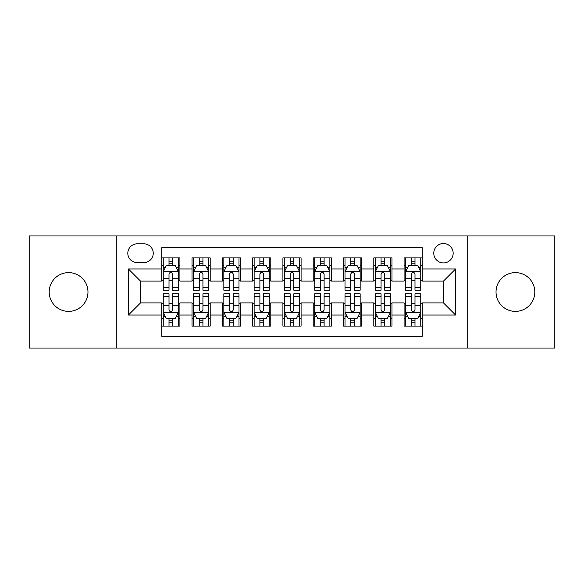 <?xml version="1.0" encoding="UTF-8"?>
<svg xmlns="http://www.w3.org/2000/svg" width="584" height="584" viewBox="0 0 584 584"><rect width="100%" height="100%" fill="white"/><g stroke="black" fill="none" stroke-linecap="round" stroke-linejoin="round"><path stroke-width="0.88" d="M515.416 272.611A19.389 19.389 0 0 0 496.028 292A19.389 19.389 0 0 0 515.416 311.389A19.389 19.389 0 0 0 534.805 292A19.389 19.389 0 0 0 515.416 272.611M68.584 272.611A19.389 19.389 0 0 0 49.195 292A19.389 19.389 0 0 0 68.584 311.389A19.389 19.389 0 0 0 87.972 292A19.389 19.389 0 0 0 68.584 272.611M443.468 243.528A9.694 9.694 0 0 0 433.773 253.222A9.694 9.694 0 0 0 443.468 262.917A9.694 9.694 0 0 0 453.162 253.222A9.694 9.694 0 0 0 443.468 243.528M467.704 348.042L554.8 348.042L554.8 235.958L467.704 235.958L467.704 348.042L116.296 348.042L116.296 235.958L29.2 235.958L29.2 348.042L116.296 348.042M422.261 257.916L404.084 257.916L404.084 268.976L391.974 268.976L391.974 281.094L404.084 281.094L404.084 268.976M391.974 268.976L391.974 257.916L373.796 257.916L373.796 268.976L361.678 268.976L361.678 281.094L373.796 281.094L373.796 268.976M361.678 268.976L361.678 257.916L343.502 257.916L343.502 268.976L331.383 268.976L331.383 281.094L343.502 281.094L343.502 268.976M331.383 268.976L331.383 257.916L313.207 257.916L313.207 268.976L301.089 268.976L301.089 281.094L313.207 281.094L313.207 268.976M301.089 268.976L301.089 257.916L282.911 257.916L282.911 268.976L270.793 268.976L270.793 281.094L282.911 281.094L282.911 268.976M270.793 268.976L270.793 257.916L252.617 257.916L252.617 268.976L240.498 268.976L240.498 281.094L252.617 281.094L252.617 268.976M240.498 268.976L240.498 257.916L222.322 257.916L222.322 268.976L210.203 268.976L210.203 281.094L222.322 281.094L222.322 268.976M210.203 268.976L210.203 257.916L192.026 257.916L192.026 281.094L179.916 281.094L179.916 257.916L161.739 257.916M161.739 326.084L179.916 326.084L179.916 302.906L192.026 302.906L192.026 326.084L210.203 326.084L210.203 302.906L222.322 302.906L222.322 315.024L210.203 315.024M222.322 315.024L222.322 326.084L240.498 326.084L240.498 302.906L252.617 302.906L252.617 315.024L240.498 315.024M252.617 315.024L252.617 326.084L270.793 326.084L270.793 302.906L282.911 302.906L282.911 315.024L270.793 315.024M282.911 315.024L282.911 326.084L301.089 326.084L301.089 302.906L313.207 302.906L313.207 315.024L301.089 315.024M313.207 315.024L313.207 326.084L331.383 326.084L331.383 302.906L343.502 302.906L343.502 315.024L331.383 315.024M343.502 315.024L343.502 326.084L361.678 326.084L361.678 302.906L373.796 302.906L373.796 315.024L361.678 315.024M373.796 315.024L373.796 326.084L391.974 326.084L391.974 302.906L404.084 302.906L404.084 315.024L391.974 315.024M137.196 262.618L143.861 262.618A9.388 9.388 0 0 0 153.256 253.222A9.388 9.388 0 0 0 143.861 243.835L137.196 243.835A9.388 9.388 0 0 0 127.808 253.222A9.388 9.388 0 0 0 137.196 262.618M467.704 235.958L116.296 235.958M422.261 268.976L422.261 247.769L161.739 247.769L161.739 281.094L140.532 281.094L140.532 302.906L161.739 302.906L161.739 336.231L422.261 336.231L422.261 302.906L443.468 302.906L443.468 281.094L422.261 281.094L422.261 268.976L455.586 268.976L455.586 315.024L422.261 315.024M161.739 315.024L128.414 315.024L128.414 268.976L161.739 268.976M404.084 315.024L404.084 326.084L422.261 326.084M161.739 265.494L163.25 265.494M169.01 265.494L172.645 265.494M178.397 265.494L179.916 265.494M161.739 280.794L163.25 280.794M169.01 280.794L172.645 280.794M178.397 280.794L179.916 280.794M161.739 303.206L163.25 303.206M169.01 303.206L172.645 303.206M178.397 303.206L179.916 303.206M161.739 318.506L163.25 318.506M169.01 318.506L172.645 318.506M178.397 318.506L179.916 318.506M192.026 280.794L193.545 280.794M199.297 280.794L202.933 280.794M208.692 280.794L210.203 280.794M192.026 265.494L193.545 265.494M199.297 265.494L202.933 265.494M208.692 265.494L210.203 265.494M192.026 303.206L193.545 303.206M199.297 303.206L202.933 303.206M208.692 303.206L210.203 303.206M192.026 318.506L193.545 318.506M199.297 318.506L202.933 318.506M208.692 318.506L210.203 318.506M222.322 303.206L223.84 303.206M229.592 303.206L233.228 303.206M238.987 303.206L240.498 303.206M222.322 318.506L223.84 318.506M229.592 318.506L233.228 318.506M238.987 318.506L240.498 318.506M222.322 265.494L223.84 265.494M229.592 265.494L233.228 265.494M238.987 265.494L240.498 265.494M222.322 280.794L223.84 280.794M229.592 280.794L233.228 280.794M238.987 280.794L240.498 280.794M252.617 303.206L254.135 303.206M259.887 303.206L263.523 303.206M269.282 303.206L270.793 303.206M252.617 318.506L254.135 318.506M259.887 318.506L263.523 318.506M269.282 318.506L270.793 318.506M252.617 265.494L254.135 265.494M259.887 265.494L263.523 265.494M269.282 265.494L270.793 265.494M252.617 280.794L254.135 280.794M259.887 280.794L263.523 280.794M269.282 280.794L270.793 280.794M282.911 303.206L284.43 303.206M290.182 303.206L293.818 303.206M299.57 303.206L301.089 303.206M282.911 318.506L284.43 318.506M290.182 318.506L293.818 318.506M299.57 318.506L301.089 318.506M282.911 265.494L284.43 265.494M290.182 265.494L293.818 265.494M299.57 265.494L301.089 265.494M282.911 280.794L284.43 280.794M290.182 280.794L293.818 280.794M299.57 280.794L301.089 280.794M313.207 303.206L314.718 303.206M320.477 303.206L324.113 303.206M329.865 303.206L331.383 303.206M313.207 318.506L314.718 318.506M320.477 318.506L324.113 318.506M329.865 318.506L331.383 318.506M313.207 265.494L314.718 265.494M320.477 265.494L324.113 265.494M329.865 265.494L331.383 265.494M313.207 280.794L314.718 280.794M320.477 280.794L324.113 280.794M329.865 280.794L331.383 280.794M343.502 303.206L345.013 303.206M350.772 303.206L354.408 303.206M360.16 303.206L361.678 303.206M343.502 318.506L345.013 318.506M350.772 318.506L354.408 318.506M360.16 318.506L361.678 318.506M343.502 265.494L345.013 265.494M350.772 265.494L354.408 265.494M360.16 265.494L361.678 265.494M343.502 280.794L345.013 280.794M350.772 280.794L354.408 280.794M360.16 280.794L361.678 280.794M373.796 303.206L375.308 303.206M381.067 303.206L384.703 303.206M390.455 303.206L391.974 303.206M373.796 318.506L375.308 318.506M381.067 318.506L384.703 318.506M390.455 318.506L391.974 318.506M373.796 265.494L375.308 265.494M381.067 265.494L384.703 265.494M390.455 265.494L391.974 265.494M373.796 280.794L375.308 280.794M381.067 280.794L384.703 280.794M390.455 280.794L391.974 280.794M404.084 303.206L405.603 303.206M411.355 303.206L414.99 303.206M420.75 303.206L422.261 303.206M404.084 318.506L405.603 318.506M411.355 318.506L414.99 318.506M420.75 318.506L422.261 318.506M404.084 265.494L405.603 265.494M411.355 265.494L414.99 265.494M420.75 265.494L422.261 265.494M404.084 280.794L405.603 280.794M411.355 280.794L414.99 280.794M420.75 280.794L422.261 280.794M140.532 281.094L128.414 268.976M140.532 302.906L128.414 315.024M455.586 268.976L443.468 281.094M455.586 315.024L443.468 302.906M172.645 261.858L169.01 261.858M178.397 287.715L172.645 287.715L172.645 290.182L178.397 290.182L178.397 271.706L175.368 265.647L166.279 265.647L163.25 271.706L163.25 290.182L169.01 290.182L169.01 287.715L163.25 287.715M163.25 271.706L163.25 257.916M178.397 271.706L178.397 257.916M169.01 265.647L169.01 257.916M172.645 257.916L172.645 265.647M172.645 287.715L172.645 273.976C171.433 271.64 170.221 271.64 169.01 273.976L169.01 287.715M169.01 322.142L172.645 322.142M163.25 296.285L169.01 296.285L169.01 293.818L163.25 293.818L163.25 312.294L166.279 318.353L175.368 318.353L178.397 312.294L178.397 293.818L172.645 293.818L172.645 296.285L178.397 296.285M178.397 312.294L178.397 326.084M163.25 312.294L163.25 326.084M172.645 318.353L172.645 326.084M169.01 326.084L169.01 318.353M169.01 296.285L169.01 310.024C170.214 312.36 171.426 312.36 172.645 310.024L172.645 296.285M202.933 261.858L199.297 261.858M208.692 287.715L202.933 287.715L202.933 290.182L208.692 290.182L208.692 271.706L205.663 265.647L196.574 265.647L193.545 271.706L193.545 290.182L199.297 290.182L199.297 287.715L193.545 287.715M193.545 271.706L193.545 257.916M208.692 271.706L208.692 257.916M199.297 265.647L199.297 257.916M202.933 257.916L202.933 265.647M202.933 287.715L202.933 273.976C201.728 271.64 200.516 271.64 199.297 273.976L199.297 287.715M233.228 261.858L229.592 261.858M238.987 287.715L233.228 287.715L233.228 290.182L238.987 290.182L238.987 271.706L235.958 265.647L226.869 265.647L223.84 271.706L223.84 290.182L229.592 290.182L229.592 287.715L223.84 287.715M223.84 271.706L223.84 257.916M238.987 271.706L238.987 257.916M229.592 265.647L229.592 257.916M233.228 257.916L233.228 265.647M233.228 287.715L233.228 273.976C232.023 271.64 230.811 271.64 229.592 273.976L229.592 287.715M263.523 261.858L259.887 261.858M269.282 287.715L263.523 287.715L263.523 290.182L269.282 290.182L269.282 271.706L266.253 265.647L257.164 265.647L254.135 271.706L254.135 290.182L259.887 290.182L259.887 287.715L254.135 287.715M254.135 271.706L254.135 257.916M269.282 271.706L269.282 257.916M259.887 265.647L259.887 257.916M263.523 257.916L263.523 265.647M263.523 287.715L263.523 273.976C262.311 271.64 261.099 271.64 259.887 273.976L259.887 287.715M293.818 261.858L290.182 261.858M299.57 287.715L293.818 287.715L293.818 290.182L299.57 290.182L299.57 271.706L296.541 265.647L287.459 265.647L284.43 271.706L284.43 290.182L290.182 290.182L290.182 287.715L284.43 287.715M284.43 271.706L284.43 257.916M299.57 271.706L299.57 257.916M290.182 265.647L290.182 257.916M293.818 257.916L293.818 265.647M293.818 287.715L293.818 273.976C292.606 271.64 291.394 271.64 290.182 273.976L290.182 287.715M199.297 322.142L202.933 322.142M193.545 296.285L199.297 296.285L199.297 293.818L193.545 293.818L193.545 312.294L196.574 318.353L205.663 318.353L208.692 312.294L208.692 293.818L202.933 293.818L202.933 296.285L208.692 296.285M208.692 312.294L208.692 326.084M193.545 312.294L193.545 326.084M202.933 318.353L202.933 326.084M199.297 326.084L199.297 318.353M199.297 296.285L199.297 310.024C200.509 312.36 201.721 312.36 202.933 310.024L202.933 296.285M229.592 322.142L233.228 322.142M223.84 296.285L229.592 296.285L229.592 293.818L223.84 293.818L223.84 312.294L226.869 318.353L235.958 318.353L238.987 312.294L238.987 293.818L233.228 293.818L233.228 296.285L238.987 296.285M238.987 312.294L238.987 326.084M223.84 312.294L223.84 326.084M233.228 318.353L233.228 326.084M229.592 326.084L229.592 318.353M229.592 296.285L229.592 310.024C230.804 312.36 232.016 312.36 233.228 310.024L233.228 296.285M259.887 322.142L263.523 322.142M254.135 296.285L259.887 296.285L259.887 293.818L254.135 293.818L254.135 312.294L257.164 318.353L266.253 318.353L269.282 312.294L269.282 293.818L263.523 293.818L263.523 296.285L269.282 296.285M269.282 312.294L269.282 326.084M254.135 312.294L254.135 326.084M263.523 318.353L263.523 326.084M259.887 326.084L259.887 318.353M259.887 296.285L259.887 310.024C261.099 312.36 262.311 312.36 263.523 310.024L263.523 296.285M290.182 322.142L293.818 322.142M284.43 296.285L290.182 296.285L290.182 293.818L284.43 293.818L284.43 312.294L287.459 318.353L296.541 318.353L299.57 312.294L299.57 293.818L293.818 293.818L293.818 296.285L299.57 296.285M299.57 312.294L299.57 326.084M284.43 312.294L284.43 326.084M293.818 318.353L293.818 326.084M290.182 326.084L290.182 318.353M290.182 296.285L290.182 310.024C291.394 312.36 292.606 312.36 293.818 310.024L293.818 296.285M324.113 261.858L320.477 261.858M329.865 287.715L324.113 287.715L324.113 290.182L329.865 290.182L329.865 271.706L326.836 265.647L317.747 265.647L314.718 271.706L314.718 290.182L320.477 290.182L320.477 287.715L314.718 287.715M314.718 271.706L314.718 257.916M329.865 271.706L329.865 257.916M320.477 265.647L320.477 257.916M324.113 257.916L324.113 265.647M324.113 287.715L324.113 273.976C322.901 271.64 321.689 271.64 320.477 273.976L320.477 287.715M320.477 322.142L324.113 322.142M314.718 296.285L320.477 296.285L320.477 293.818L314.718 293.818L314.718 312.294L317.747 318.353L326.836 318.353L329.865 312.294L329.865 293.818L324.113 293.818L324.113 296.285L329.865 296.285M329.865 312.294L329.865 326.084M314.718 312.294L314.718 326.084M324.113 318.353L324.113 326.084M320.477 326.084L320.477 318.353M320.477 296.285L320.477 310.024C321.689 312.36 322.901 312.36 324.113 310.024L324.113 296.285M354.408 261.858L350.772 261.858M360.16 287.715L354.408 287.715L354.408 290.182L360.16 290.182L360.16 271.706L357.131 265.647L348.042 265.647L345.013 271.706L345.013 290.182L350.772 290.182L350.772 287.715L345.013 287.715M345.013 271.706L345.013 257.916M360.16 271.706L360.16 257.916M350.772 265.647L350.772 257.916M354.408 257.916L354.408 265.647M354.408 287.715L354.408 273.976C353.196 271.64 351.984 271.64 350.772 273.976L350.772 287.715M350.772 322.142L354.408 322.142M345.013 296.285L350.772 296.285L350.772 293.818L345.013 293.818L345.013 312.294L348.042 318.353L357.131 318.353L360.16 312.294L360.16 293.818L354.408 293.818L354.408 296.285L360.16 296.285M360.16 312.294L360.16 326.084M345.013 312.294L345.013 326.084M354.408 318.353L354.408 326.084M350.772 326.084L350.772 318.353M350.772 296.285L350.772 310.024C351.977 312.36 353.189 312.36 354.408 310.024L354.408 296.285M384.703 261.858L381.067 261.858M390.455 287.715L384.703 287.715L384.703 290.182L390.455 290.182L390.455 271.706L387.426 265.647L378.337 265.647L375.308 271.706L375.308 290.182L381.067 290.182L381.067 287.715L375.308 287.715M375.308 271.706L375.308 257.916M390.455 271.706L390.455 257.916M381.067 265.647L381.067 257.916M384.703 257.916L384.703 265.647M384.703 287.715L384.703 273.976C383.491 271.64 382.279 271.64 381.067 273.976L381.067 287.715M381.067 322.142L384.703 322.142M375.308 296.285L381.067 296.285L381.067 293.818L375.308 293.818L375.308 312.294L378.337 318.353L387.426 318.353L390.455 312.294L390.455 293.818L384.703 293.818L384.703 296.285L390.455 296.285M390.455 312.294L390.455 326.084M375.308 312.294L375.308 326.084M384.703 318.353L384.703 326.084M381.067 326.084L381.067 318.353M381.067 296.285L381.067 310.024C382.272 312.36 383.484 312.36 384.703 310.024L384.703 296.285M414.99 261.858L411.355 261.858M420.75 287.715L414.99 287.715L414.99 290.182L420.75 290.182L420.75 271.706L417.721 265.647L408.632 265.647L405.603 271.706L405.603 290.182L411.355 290.182L411.355 287.715L405.603 287.715M405.603 271.706L405.603 257.916M420.75 271.706L420.75 257.916M411.355 265.647L411.355 257.916M414.99 257.916L414.99 265.647M414.99 287.715L414.99 273.976C413.786 271.64 412.574 271.64 411.355 273.976L411.355 287.715M411.355 322.142L414.99 322.142M405.603 296.285L411.355 296.285L411.355 293.818L405.603 293.818L405.603 312.294L408.632 318.353L417.721 318.353L420.75 312.294L420.75 293.818L414.99 293.818L414.99 296.285L420.75 296.285M420.75 312.294L420.75 326.084M405.603 312.294L405.603 326.084M414.99 318.353L414.99 326.084M411.355 326.084L411.355 318.353M411.355 296.285L411.355 310.024C412.567 312.36 413.779 312.36 414.99 310.024L414.99 296.285M192.026 315.024L179.916 315.024M192.026 268.976L179.916 268.976M178.324 271.553L163.323 271.553M163.25 267.311L165.447 267.311M176.2 267.311L178.397 267.311M169.01 278.721L163.25 278.721M178.397 278.721L172.645 278.721M172.645 263.786L169.01 263.786M163.323 312.447L178.324 312.447M178.397 316.689L176.2 316.689M165.447 316.689L163.25 316.689M172.645 305.279L178.397 305.279M163.25 305.279L169.01 305.279M169.01 320.214L172.645 320.214M208.619 271.553L193.618 271.553M193.545 267.311L195.742 267.311M206.495 267.311L208.692 267.311M199.297 278.721L193.545 278.721M208.692 278.721L202.933 278.721M202.933 263.786L199.297 263.786M238.907 271.553L223.913 271.553M223.84 267.311L226.037 267.311M236.79 267.311L238.987 267.311M229.592 278.721L223.84 278.721M238.987 278.721L233.228 278.721M233.228 263.786L229.592 263.786M269.202 271.553L254.208 271.553M254.135 267.311L256.325 267.311M267.085 267.311L269.282 267.311M259.887 278.721L254.135 278.721M269.282 278.721L263.523 278.721M263.523 263.786L259.887 263.786M299.497 271.553L284.503 271.553M284.43 267.311L286.62 267.311M297.38 267.311L299.57 267.311M290.182 278.721L284.43 278.721M299.57 278.721L293.818 278.721M293.818 263.786L290.182 263.786M193.618 312.447L208.619 312.447M208.692 316.689L206.495 316.689M195.742 316.689L193.545 316.689M202.933 305.279L208.692 305.279M193.545 305.279L199.297 305.279M199.297 320.214L202.933 320.214M223.913 312.447L238.907 312.447M238.987 316.689L236.79 316.689M226.037 316.689L223.84 316.689M233.228 305.279L238.987 305.279M223.84 305.279L229.592 305.279M229.592 320.214L233.228 320.214M254.208 312.447L269.202 312.447M269.282 316.689L267.085 316.689M256.325 316.689L254.135 316.689M263.523 305.279L269.282 305.279M254.135 305.279L259.887 305.279M259.887 320.214L263.523 320.214M284.503 312.447L299.497 312.447M299.57 316.689L297.38 316.689M286.62 316.689L284.43 316.689M293.818 305.279L299.57 305.279M284.43 305.279L290.182 305.279M290.182 320.214L293.818 320.214M329.792 271.553L314.798 271.553M314.718 267.311L316.915 267.311M327.675 267.311L329.865 267.311M320.477 278.721L314.718 278.721M329.865 278.721L324.113 278.721M324.113 263.786L320.477 263.786M314.798 312.447L329.792 312.447M329.865 316.689L327.675 316.689M316.915 316.689L314.718 316.689M324.113 305.279L329.865 305.279M314.718 305.279L320.477 305.279M320.477 320.214L324.113 320.214M360.087 271.553L345.093 271.553M345.013 267.311L347.21 267.311M357.963 267.311L360.16 267.311M350.772 278.721L345.013 278.721M360.16 278.721L354.408 278.721M354.408 263.786L350.772 263.786M345.093 312.447L360.087 312.447M360.16 316.689L357.963 316.689M347.21 316.689L345.013 316.689M354.408 305.279L360.16 305.279M345.013 305.279L350.772 305.279M350.772 320.214L354.408 320.214M390.382 271.553L375.381 271.553M375.308 267.311L377.505 267.311M388.258 267.311L390.455 267.311M381.067 278.721L375.308 278.721M390.455 278.721L384.703 278.721M384.703 263.786L381.067 263.786M375.381 312.447L390.382 312.447M390.455 316.689L388.258 316.689M377.505 316.689L375.308 316.689M384.703 305.279L390.455 305.279M375.308 305.279L381.067 305.279M381.067 320.214L384.703 320.214M420.677 271.553L405.676 271.553M405.603 267.311L407.8 267.311M418.553 267.311L420.75 267.311M411.355 278.721L405.603 278.721M420.75 278.721L414.99 278.721M414.99 263.786L411.355 263.786M405.676 312.447L420.677 312.447M420.75 316.689L418.553 316.689M407.8 316.689L405.603 316.689M414.99 305.279L420.75 305.279M405.603 305.279L411.355 305.279M411.355 320.214L414.99 320.214"/></g></svg>
